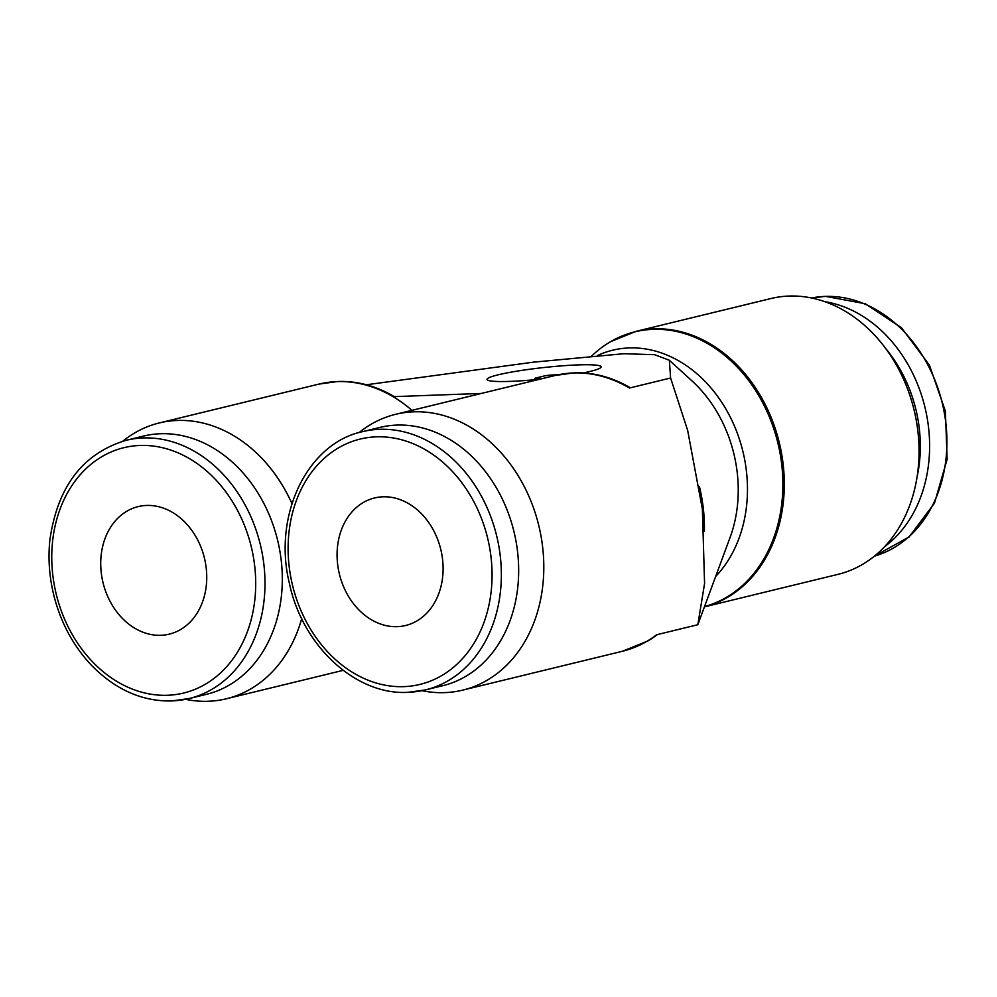 <?xml version="1.0" encoding="UTF-8"?>
<svg xmlns="http://www.w3.org/2000/svg" width="997" height="997" viewBox="0 0 997 997"><rect width="100%" height="100%" fill="white"/><g stroke="black" fill="none" stroke-linecap="round" stroke-linejoin="round"><path stroke-width="1.5" d="M770.855 298.552A141.935 112.811 76.3 0 1 918 432.299A141.935 112.811 76.3 0 1 837.979 574.359L704.455 606.861A141.935 112.811 76.3 0 0 783.243 465.101A141.935 112.811 76.3 0 0 654.169 328.848A141.935 112.811 76.3 0 0 636.098 331.34L770.855 298.552M591.732 355.854L595.296 352.726A141.748 112.661 76.3 0 1 610.5 341.709A141.748 112.661 76.3 0 1 652.91 329.346A141.748 112.661 76.3 0 1 781.822 465.412A141.748 112.661 76.3 0 1 704.555 606.6M597.839 355.343A129.161 102.654 76.3 0 1 629.045 347.941A129.161 102.654 76.3 0 1 746.516 471.917A129.161 102.654 76.3 0 1 715.684 576.465M366.398 384.767L533.37 362.173L623.898 353.711L654.655 354.708L669.361 360.266L691.955 380.879A124.7 99.114 76.3 0 1 737.319 473.425A124.7 99.114 76.3 0 1 730.066 537.495L697.825 624.72L704.567 583.519L702.387 509.218L699.433 486.586A141.773 112.686 -103.7 0 1 703.371 508.944A141.773 112.686 -103.7 0 1 704.381 531.413L702.387 509.218L687.656 430.355L670.595 378.013L629.431 388.02A141.935 112.811 -103.7 0 0 573.312 372.965A141.935 112.811 -103.7 0 0 555.242 375.458L395.61 414.316A141.935 112.811 -103.7 0 0 359.157 432.548M185.616 699.333A141.935 112.811 -103.7 0 0 226.381 698.772A141.935 112.811 -103.7 0 0 301.705 618.651M657.384 634.566A141.773 112.686 -103.7 0 1 647.826 640.971L622.377 651.278A141.935 112.811 -103.7 0 0 656.674 634.74L697.825 624.72M421.98 690.684A141.935 112.811 -103.7 0 0 462.733 690.123A141.935 112.811 -103.7 0 0 542.754 548.063A141.935 112.811 -103.7 0 0 395.61 414.316M481.377 393.441L393.08 396.669A141.935 112.811 -103.7 0 0 336.949 381.614A141.935 112.811 -103.7 0 0 318.89 384.107L337.734 381.502L346.233 381.564A141.773 112.686 -103.7 0 1 393.902 396.407L393.08 396.669A141.935 112.811 76.3 0 1 411.948 410.34M346.233 381.564A141.773 112.686 -103.7 0 0 338.083 381.502M555.242 375.458L574.098 372.853L582.584 372.915A141.773 112.686 -103.7 0 1 630.266 387.771L629.431 388.02M582.584 372.915A141.773 112.686 -103.7 0 0 574.434 372.853M824.968 301.705A132.913 105.645 76.3 0 1 928.631 428.224A132.913 105.645 76.3 0 1 884.588 546.68M885.66 348.452A126.258 100.361 76.3 0 1 919.384 429.371A126.258 100.361 76.3 0 1 917.016 477.276M172.169 700.891A132.913 105.645 -103.7 0 0 189.081 698.561L206.391 694.348A132.913 105.645 -103.7 0 0 281.328 561.323A132.913 105.645 -103.7 0 0 143.543 436.063L126.22 440.288C82.901 453.286 57.44 486.586 49.85 540.187C47.868 559.716 49.489 579.257 54.723 598.786C61.901 624.758 74.152 646.941 91.512 665.335C115.378 689.65 142.097 701.527 171.683 700.966L189.081 698.561A132.913 105.645 -103.7 0 0 264.006 565.536A132.913 105.645 -103.7 0 0 143.132 437.945A132.913 105.645 -103.7 0 0 126.22 440.288M362.572 431.639C307.288 443.266 272.517 515.486 289.466 583.644C302.664 646.417 356.253 695.532 408.035 692.317L425.432 689.912L442.755 685.699A132.913 105.645 -103.7 0 0 517.68 552.674A132.913 105.645 -103.7 0 0 379.894 427.426L362.572 431.639A132.913 105.645 -103.7 0 1 379.496 429.308A132.913 105.645 -103.7 0 1 500.369 556.887A132.913 105.645 -103.7 0 1 425.432 689.912A132.913 105.645 -103.7 0 1 408.521 692.254M337.559 563.654A65.628 52.168 76.3 0 1 374.573 497.964A65.628 52.168 76.3 0 1 442.618 559.816A65.628 52.168 76.3 0 1 405.605 625.505A65.628 52.168 76.3 0 1 337.559 563.654M101.208 572.29A65.628 52.168 76.3 0 1 138.209 506.601A65.628 52.168 76.3 0 1 206.254 568.452A65.628 52.168 76.3 0 1 169.253 634.142A65.628 52.168 76.3 0 1 101.208 572.29M539.738 379.234A57.427 5.608 173.7 0 1 510.227 381.377A57.427 5.608 173.7 0 1 487.01 379.446A57.427 5.608 173.7 0 1 518.066 370.971A57.427 5.608 173.7 0 1 577.948 364.902A57.427 5.608 173.7 0 1 601.166 366.834A57.427 5.608 173.7 0 1 583.257 372.953M542.729 378.511L537.483 378.698A6.568 0.636 173.7 0 1 534.828 378.474A6.568 0.636 173.7 0 1 536.099 377.95L543.839 376.068A6.568 0.636 173.7 0 1 552.961 374.934L558.507 374.722M669.361 360.266L670.595 378.013M291.934 503.547A141.935 112.811 -103.7 0 0 159.258 422.952A141.935 112.811 -103.7 0 0 122.793 441.197M811.62 297.991A132.913 105.645 76.3 0 1 825.067 296.421A132.913 105.645 76.3 0 1 945.941 424.012A132.913 105.645 76.3 0 1 874.444 556.127L909.139 536.922L934.501 503.111L947.15 459.218L945.38 411.1L929.453 365.214L901.487 327.751L865.246 303.736L825.553 296.358L811.608 297.991M139.941 445.472A126.258 100.361 -103.7 0 0 52.691 574.073A126.258 100.361 -103.7 0 0 167.521 695.27A126.258 100.361 -103.7 0 0 254.771 566.682A126.258 100.361 -103.7 0 0 139.941 445.472M403.872 686.634A126.258 100.361 -103.7 0 0 491.135 558.033A126.258 100.361 -103.7 0 0 376.305 436.836A126.258 100.361 -103.7 0 0 289.043 565.424A126.258 100.361 -103.7 0 0 403.872 686.634M537.557 379.458L537.483 378.698M610.5 341.709L636.098 331.34M343.13 670.358L226.381 698.772M622.377 651.278L462.733 690.123M534.953 379.707L534.828 378.474M318.89 384.107L159.258 422.952"/></g></svg>
